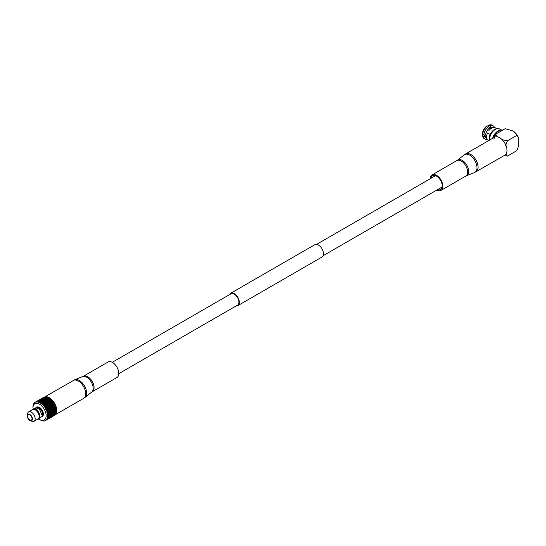 <?xml version="1.0" encoding="UTF-8"?>
<svg xmlns="http://www.w3.org/2000/svg" width="546" height="546" viewBox="0 0 546 546"><rect width="100%" height="100%" fill="white"/><g stroke="black" fill="none" stroke-linecap="round" stroke-linejoin="round"><path stroke-width="0.82" d="M236.111 305.944A7.139 4.122 -120 0 0 237.838 305.637A7.139 4.122 -120 0 0 238.93 299.911A7.139 4.122 -120 0 0 234.268 293.618A7.139 4.122 -120 0 0 230.692 293.27A7.139 4.122 -120 0 0 229.566 294.608M237.838 305.637L321.99 257.05A7.139 4.122 -120 0 0 323.082 251.331A7.139 4.122 -120 0 0 318.42 245.038A7.139 4.122 -120 0 0 314.844 244.683L230.692 293.27M118.816 373.662L237.537 305.118A6.545 3.781 -120 0 0 238.541 299.877A6.545 3.781 -120 0 0 234.268 294.11A6.545 3.781 -120 0 0 230.992 293.782L112.271 362.326M493.188 138.008A8.449 4.88 -60 0 1 498.553 131.033A8.449 4.88 -60 0 1 498.764 130.924M502.839 130.064A9.043 5.221 120 0 0 498.976 130.794A9.043 5.221 120 0 0 493.352 137.913M490.677 128.774L489.475 128.078A6.607 3.815 -60 0 0 485.476 134.999L483.811 135.019A7.794 4.498 -60 0 1 488.65 126.624L487.482 125.949A7.794 4.498 120 0 0 482.637 134.336L485.025 135.695A4.818 2.785 120 0 1 484.377 135.012M492.635 138.322A8.238 4.757 -60 0 1 500.464 130.139M489.591 140.083A8.238 4.757 -60 0 1 489.564 139.469A8.238 4.757 -60 0 1 497.461 128.624A8.238 4.757 -60 0 1 499.508 128.972L501.221 129.968M489.387 140.199A7.521 4.341 -60 0 1 489.196 138.677A7.521 4.341 -60 0 1 496.41 128.774L497.461 128.624M488.991 131.04L488.711 130.876A7.146 4.129 -60 0 1 495.215 127.757L496.867 128.706M488.786 140.547L488.069 140.131A7.146 4.129 -60 0 1 486.588 136.862A7.146 4.129 -60 0 1 487.523 132.937L490.206 134.493M487.899 125.71L488.745 125.218L489.912 125.894A7.794 4.498 -60 0 1 493.181 125.833L492.007 125.157A7.794 4.498 120 0 0 488.745 125.218L487.899 126.194M493.181 125.833A7.794 4.498 -60 0 1 494.485 127.477M489.912 125.894L490.738 127.355A6.607 3.815 -60 0 1 493.407 127.341L493.577 127.436M490.738 127.355L491.85 127.996M483.053 134.582L482.637 135.797A7.794 4.498 120 0 0 484.213 138.657L482.289 135.353M487.462 139.639A7.794 4.498 -60 0 1 485.387 139.332A7.794 4.498 -60 0 1 483.811 136.473L482.637 135.797L482.644 134.821M486.971 138.875L486.807 138.78A6.607 3.815 -60 0 1 485.476 136.459L483.811 136.473M486.588 137.101L485.476 136.459M489.475 128.078L488.65 126.624M485.476 134.999L486.677 135.695M482.637 134.336L482.644 133.361M486.636 126.44L487.482 125.949M491.427 128.242L488.663 126.645M497.543 136.896L495.713 134.173L505.248 128.665L512.892 130.958L514.216 131.879L516.864 135.374L507.323 140.882L502.136 139.667M504.258 155.528L507.323 156.136L516.864 150.628L518.7 145.577L518.7 138.302A9.343 5.392 -120 0 0 514.318 131.961A9.343 5.392 -120 0 0 514.052 131.743M516.864 135.374L518.7 138.302M505.487 145.932L507.323 140.882M507.323 156.136L505.971 154.17M493.877 139.223L495.713 134.173M35.115 409.787L37.517 408.408L37.162 407.227L31.839 410.066M39.087 415.765A4.648 2.682 60 0 0 36.643 410.851L36.643 409.937A5.733 3.31 60 0 1 39.831 415.793A5.733 3.31 60 0 1 37.565 419.267M36.643 409.937C37.497 408.333 38.35 407.842 39.196 408.463L42.411 416.052L37.251 419.451M32.153 409.889A5.733 3.31 60 0 1 34.964 408.968L34.964 409.712M37.517 407.493C36.664 406.866 35.811 407.357 34.964 408.968M44.069 397.311L42.881 397.993L44.41 397.461L44.199 397.181A10.531 6.081 -120 0 0 43.639 397.372L42.909 397.822M45.468 397.208L45.147 397.058A10.531 6.081 -120 0 0 44.526 397.113L44.055 397.863L43.817 397.597M46.458 397.297L46.171 397.147A10.531 6.081 -120 0 0 45.502 397.065L45.031 397.884L43.844 397.911L44.076 397.577L45.031 397.222L44.806 397.59M47.154 397.693L47.249 397.447A10.531 6.081 -120 0 0 46.553 397.229L46.062 398.116L47.154 397.693L46.963 398.211L44.881 398.041L46.069 397.352L45.864 397.795M48.881 398.259A9.371 5.412 60 0 1 49.399 398.532L48.355 397.959A10.531 6.081 -120 0 0 47.645 397.611L47.127 398.546L48.266 398.239L48.075 398.826L47.079 398.921L47.263 398.362M44.84 401.057L44.704 400.716A9.343 5.392 60 0 1 45.188 400.982A9.343 5.392 60 0 1 51.781 412.892M45.646 420.502L46.471 419.669L45.325 420.673A10.531 6.081 60 0 1 44.724 420.877L44.438 420.939A10.531 6.081 60 0 1 43.776 421L43.462 420.993A10.531 6.081 60 0 1 42.745 420.905L42.417 420.829A10.531 6.081 60 0 1 41.667 420.597L41.325 420.461A10.531 6.081 60 0 1 40.561 420.086L39.571 419.512A9.343 5.392 -120 0 0 46.151 415.67A9.343 5.392 -120 0 0 39.544 404.245A9.343 5.392 -120 0 0 32.937 408.033L32.937 407.084A10.531 6.081 60 0 1 32.951 406.647L32.978 406.265A10.531 6.081 60 0 1 33.088 405.453L33.169 405.112A10.531 6.081 60 0 1 33.395 404.395L33.518 404.095A10.531 6.081 60 0 1 33.852 403.487L34.029 403.241A10.531 6.081 60 0 1 34.459 402.757L34.678 402.573A10.531 6.081 60 0 1 35.121 402.265A10.531 6.081 60 0 1 35.197 402.225L35.449 402.095A10.531 6.081 60 0 1 36.05 401.89L36.2 402.245L36.336 401.829A10.531 6.081 60 0 1 36.998 401.774L37.142 402.184L37.312 401.781A10.531 6.081 60 0 1 38.029 401.87L38.159 402.334L38.357 401.938A10.531 6.081 60 0 1 39.107 402.177L38.971 402.586L39.448 402.313A10.531 6.081 60 0 1 40.213 402.689L40.295 403.235L41.503 402.805L41.435 403.774L41.987 402.115L40.575 402.675L40.766 402.115L41.762 401.993M27.723 416.216A3.044 1.761 -120 0 0 29.047 419.28A3.044 1.761 -120 0 0 31.395 420.092A3.044 1.761 -120 0 0 32.03 418.7A3.044 1.761 -120 0 0 30.699 415.636A3.044 1.761 -120 0 0 28.351 414.817A3.044 1.761 -120 0 0 27.723 416.216M32.446 418.939A3.638 2.102 -120 0 0 30.057 414.598A3.638 2.102 -120 0 0 27.327 415.561A3.638 2.102 -120 0 0 27.3 415.97A3.638 2.102 -120 0 0 30.242 420.611A3.638 2.102 -120 0 0 32.446 418.939M30.242 420.611L31.9 421.294A5.419 3.126 -120 0 0 34.064 421.287A5.419 3.126 -120 0 0 35.183 418.809A5.419 3.126 -120 0 0 32.821 413.363A5.419 3.126 -120 0 0 28.651 411.909A5.419 3.126 -120 0 0 27.566 413.779L27.327 415.561M34.064 421.287L38.015 419.007A5.419 3.126 -120 0 0 39.141 416.53A5.419 3.126 -120 0 0 36.773 411.077A5.419 3.126 -120 0 0 32.603 409.63L28.651 411.909M38.206 408.224A4.559 2.634 -120 0 0 37.517 408.094M42.322 416.516A5.419 3.126 -120 0 0 43.373 414.08A5.419 3.126 -120 0 0 41.059 408.681A5.419 3.126 -120 0 0 36.91 407.139M42.424 415.997A5.419 3.126 -120 0 0 42.718 414.462A5.419 3.126 -120 0 0 37.333 407.309M43.455 400.839L43.605 401.18L44.704 400.716A10.531 6.081 -120 0 0 44.349 400.498A10.531 6.081 -120 0 0 43.994 400.307L42.458 400.969L42.649 400.443L43.639 400.286M43.387 401.057L43.202 401.644L42.206 401.733L42.39 401.173L43.605 401.18L43.857 400.484M46.635 399.181L46.451 399.768L45.454 399.856L45.646 399.297L48.007 399.058L47.816 399.679L46.826 399.733L47.011 399.14M50.525 417.69L51.774 416.612M42.431 398.054L43.291 397.549M42.547 398.396L42.192 398.532M46.171 397.147L45.168 397.474M42.226 398.846L43.407 398.164L42.097 399.256L41.796 398.996A10.531 6.081 -120 0 0 41.148 399.058L42.431 398.798M43.55 398.416L44.724 397.734L43.407 398.819L43.189 398.525M47.249 397.447L46.233 397.713M44.165 397.208L43.25 397.652M41.68 398.478L40.807 398.99M41.94 398.689L42.219 398.171M45.147 397.058L44.165 397.454M40.261 399.324L40.841 399.119A10.531 6.081 -120 0 0 40.261 399.324L40.595 399.106M42.806 397.904L41.626 398.587L43.161 398.054M53.385 409.561L53.842 408.708L54.566 408.886L54.081 409.739L52.955 409.643L53.897 410.06L53.385 410.899L52.716 410.735L53.208 409.882M54.341 409.8L54.832 408.947L55.521 409.118L55.009 409.964L53.904 409.862L54.812 410.278L54.272 411.111L53.631 410.961L54.15 410.121M53.569 408.64L53.119 409.5L52.389 409.323L52.826 408.456L53.842 408.708M54.893 411.609L54.293 412.414L53.713 412.291L54.293 411.479L55.992 411.377A10.531 6.081 -120 0 0 56.006 410.967A10.531 6.081 -120 0 0 55.992 410.551L55.965 409.855L55.255 410.026L55.856 409.2L55.535 408.92L55.781 409.179M55.965 410.073A10.531 6.081 -120 0 0 55.856 409.2M54.504 411.165L55.057 410.339L55.692 410.483L55.112 411.309L54.068 411.193L54.293 411.479M55.924 411.472L55.337 411.356L55.992 410.551M51.283 406.456L51.611 405.61L52.457 405.78L52.116 406.633L50.887 406.647L53.085 407.2L52.689 408.067L51.904 407.882L52.286 407.023M55.815 408.879L55.767 408.695A10.531 6.081 -120 0 0 55.556 407.787L55.433 407.132L54.6 407.193L55.009 406.333M55.412 407.275A10.531 6.081 -120 0 0 55.105 406.354M52.423 406.702L52.771 405.842L53.604 406.019L53.228 406.879L52.02 406.866L54.156 407.452L53.733 408.319L52.976 408.135L53.378 407.268M54.716 406.265L54.313 407.132L53.528 406.947L53.904 406.081L55.126 406.231M54.013 408.388L54.443 407.521L55.194 407.698L54.736 408.565L53.583 408.49L54.832 408.947M55.767 408.695L55.009 408.626L55.556 407.787M53.385 414.632L54.566 413.95L53.842 414.66L52.955 414.564L53.569 414.926L52.389 415.602L53.119 414.899M54.013 414.667L55.194 413.984L54.443 414.667L53.583 414.585L54.156 414.912L52.976 415.595L53.733 414.926M53.897 413.882L52.716 414.564L53.385 413.813L54.081 413.909M55.412 413.984A10.531 6.081 -120 0 1 55.105 414.55L54.6 414.66L55.433 413.643M54.498 415.281L54.9 414.83A10.531 6.081 -120 0 1 54.498 415.281M52.887 412.107L53.433 411.274L54.061 411.425L53.494 412.244L52.443 412.128L54.061 412.708L53.433 413.493L52.887 413.39L53.494 412.592M55.965 411.82A10.531 6.081 -120 0 1 55.856 412.571L55.255 412.585L55.965 411.82L55.692 411.5L55.897 411.807M55.692 411.766L55.057 412.551L54.504 412.455L55.112 411.657L55.965 411.541M54.341 413.629L55.521 412.947L54.832 413.684L53.904 413.581L54.272 412.749L54.812 412.844L54.15 413.602L53.194 413.493L53.385 413.813M55.767 412.974A10.531 6.081 -120 0 1 55.556 413.643L55.009 413.697L55.774 412.66M55.016 406.053L54.9 405.835A10.531 6.081 -120 0 0 54.498 404.92L54.252 404.415A10.531 6.081 -120 0 0 53.767 403.535L53.474 403.05A10.531 6.081 -120 0 0 52.914 402.211L52.587 401.76A10.531 6.081 -120 0 0 51.966 400.996L51.604 400.587A10.531 6.081 -120 0 0 50.942 399.897L49.549 399.624L49.747 398.962M50.56 399.542A10.531 6.081 -120 0 0 49.863 398.955M49.372 398.976L49.181 399.631L48.184 399.658L48.376 399.03L49.563 399.078L48.451 398.798L48.963 398.307L48.635 398.198M49.27 400.573L49.474 399.877L50.457 399.89L50.246 400.6L48.99 400.9L50.171 400.873L49.952 401.617L48.99 401.556L49.195 400.839M51.604 400.587L50.614 400.621L50.942 399.897M46.567 400.593L46.758 399.965L47.748 399.918L47.557 400.566L46.314 400.955L48.833 400.825L48.628 401.542L47.652 401.508L47.85 400.819M49.106 399.884L48.908 400.566L47.925 400.566L48.116 399.904L49.474 399.877M43.264 398.976L44.438 398.293L43.107 399.379L42.82 399.092A10.531 6.081 -120 0 0 42.124 399.003L43.407 398.819M48.355 397.959L47.331 398.157M44.171 398.908L43.898 399.399A10.531 6.081 -120 0 0 43.168 399.167L44.438 399.051L44.806 398.198L45.789 397.966L45.598 398.45L44.608 398.648L44.806 398.198M49.468 398.662A10.531 6.081 -120 0 0 48.758 398.191M44.349 399.317L45.523 398.635L44.158 399.706L45.646 399.297M46.888 398.409L46.703 398.969L45.714 399.092L45.898 398.566L47.127 398.546L46.963 398.211M50.914 403.944L51.174 403.139L52.088 403.269L51.809 404.088L50.553 404.19L51.699 404.402L51.406 405.234L50.525 405.077L50.812 404.252M52.143 404.142L52.43 403.317L53.331 403.46L53.023 404.299L51.774 404.368L52.907 404.613L52.58 405.46L51.727 405.296L52.034 404.456M50.717 403.078L50.573 403.897L49.652 403.774L49.904 402.982L51.174 403.139M54.252 404.415L53.351 404.354L53.767 403.535M52.901 405.521L53.228 404.675L54.088 404.839L53.733 405.698L52.771 405.842M54.9 405.835L54.047 405.76L54.498 404.92M52.587 401.76L51.617 401.754L51.966 400.996M51.495 400.955L51.263 401.72L50.307 401.644L50.532 400.894L51.85 400.982M51.269 402.839L51.522 402.047L52.457 402.156L52.191 402.962L50.928 403.105L52.43 403.317M52.457 402.156L52.914 402.211M53.474 403.05L52.532 403.009L52.805 402.197M48.69 402.579L48.908 401.829L49.863 401.897L49.638 402.655L48.376 402.873L49.904 402.982M51.174 402.013L50.928 402.798L49.993 402.695L50.225 401.924L51.522 402.047M51.904 416.482L53.085 415.799L51.495 416.373L52.457 416.502L51.283 417.185L52.116 416.612M53.822 415.793A10.531 6.081 -120 0 1 53.767 415.82L54.252 415.499A10.531 6.081 -120 0 1 53.822 415.793L53.563 415.936M52.143 416.755L53.331 416.066M52.907 416.311L51.727 416.994L52.969 415.922M51.938 416.878L51.406 417.185M52.423 416.386L52.02 416.27M52.901 416.25L52.512 416.12M52.389 415.602L51.966 415.52L52.109 415.861L52.559 415.499L52.689 415.84M53.085 415.799L53.119 415.438M53.604 415.704L53.644 415.335L53.733 415.67M52.976 415.595L52.559 415.499M54.047 415.451L53.644 415.335M52.314 402.136L53.003 402.218M49.863 401.897L50.225 401.924M47.652 401.508L47.366 401.842L48.908 401.829M51.617 401.754L51.263 401.72M50.307 401.644L49.952 401.617M48.99 401.556L48.628 401.542M50.171 400.873L50.532 400.894M50.614 400.621L50.246 400.6M47.925 400.566L47.557 400.566M51.699 404.402L53.228 404.675M49.652 403.774L51.809 404.088M52.907 404.613L54.402 404.9M50.471 404.204L50.116 405.016A10.531 6.081 -120 0 0 49.536 404.136L50.573 403.897M54.088 404.839L54.545 404.845M52.088 403.269L53.658 403.514M53.331 403.46L53.829 403.494M52.532 403.009L52.191 402.962M49.993 402.695L49.638 402.655M50.525 405.077L50.928 402.798M45.523 398.635L45.898 398.566M45.27 399.351L45.004 399.911A10.531 6.081 -120 0 0 44.26 399.542L44.24 398.73M45.966 398.382L45.775 398.771L45.598 398.45M47.079 398.921L47.522 397.631M45.789 397.966L45.775 398.771L46.062 398.116M44.881 398.041L44.724 398.443M50.457 399.89L50.826 399.897M47.748 399.918L48.116 399.904M45.454 399.856L45.236 400.238L46.758 399.965M49.549 399.624L49.276 399.972L49.181 399.631M48.184 399.658L47.932 400.02L47.816 399.679M46.826 399.733L46.587 400.102L46.451 399.768M48.007 399.058L48.376 399.03M48.451 398.798L48.212 399.167L48.075 398.826M45.714 399.092L45.509 399.481L45.338 399.146M47.482 400.819L47.209 401.501A10.531 6.081 -120 0 0 46.478 400.887L46.703 398.969M53.276 412.544L52.628 413.342A10.531 6.081 -120 0 0 52.628 412.476L54.272 412.749M54.061 412.708L55.009 412.872M54.812 412.844L55.781 412.667L55.057 412.551M55.255 412.585L54.818 412.551M52.716 410.735L52.525 411.056L53.433 411.274M53.194 411.213L52.6 412.039A10.531 6.081 -120 0 0 52.491 411.118L55.112 411.657M53.569 414.926L53.583 414.585M54.156 414.912L54.184 414.564L54.313 414.905M54.716 414.864L54.743 414.503L54.859 414.837M54.6 414.66L54.184 414.564M52.887 413.39L53.904 413.581M53.194 413.779L52.491 414.537A10.531 6.081 -120 0 0 52.6 413.745L52.402 413.363L53.433 413.493M55.009 413.697L54.58 413.629M53.631 413.527L53.194 413.493M51.904 407.882L51.495 408.026L52.116 406.633M51.611 407.814L51.542 407.801A10.531 6.081 -120 0 0 51.126 406.845L52.02 406.866L52.512 405.712L53.904 406.081M53.085 407.2L54.443 407.521M54.156 407.452L55.569 407.623M51.29 405.548L50.894 406.381A10.531 6.081 -120 0 0 50.389 405.46L51.611 405.61M50.136 405.309L52.58 405.46M52.457 405.78L53.549 403.037M54.047 405.76L53.604 406.019L54.859 405.937M53.542 406.149L53.733 405.698M53.897 410.06L55.057 410.339M52.389 409.323L54.081 409.739M54.812 410.278L55.924 410.537M52.942 409.821L52.409 410.66A10.531 6.081 -120 0 0 52.184 409.712L51.911 409.411L53.119 409.5M54.566 408.886L55.863 408.995M52.539 408.388L52.054 409.241A10.531 6.081 -120 0 0 51.727 408.272L52.826 408.456M51.488 408.053L53.733 408.319M40.37 399.242L40.745 399.379M41.987 398.307L42.37 398.443M43.844 397.911L43.721 398.321M41.264 398.928L40.916 399.085M42.438 398.252L42.786 398.403L42.533 398.15M42.881 397.993L42.786 398.403M41.626 398.587L41.537 398.99M51.283 417.185L50.887 417.055L51.351 416.857M48.328 417.437L47.836 417.383L48.512 416.625L49.024 416.694L48.328 417.437M47.905 419.103L48.731 418.516L47.905 419.103M50.13 417.444L50.908 416.789L50.13 417.444M49.44 417.717L48.655 418.359L49.311 417.376L49.727 417.472M48.362 418.925L49.208 418.379L48.362 418.925M47.065 419.69L46.471 419.669M50.969 416.857A10.531 6.081 -120 0 1 50.614 417.369L50.839 416.523M49.979 417.656L49.174 418.263L49.836 417.676M48.969 417.472L48.512 417.451L49.208 416.721L49.693 416.769L48.969 417.472M48.239 417.717L47.509 418.42L48.082 417.383L48.512 417.451M47.406 419.232L48.212 418.611L47.406 419.232M49.57 417.478L50.321 416.803L49.57 417.478M48.86 417.738L48.103 418.413L48.717 417.397L49.14 417.478M48.69 418.755L48.034 419.123M47.27 419.56L48.451 418.884L48.096 418.734M50.389 417.622A10.531 6.081 -120 0 1 49.939 418.004L50.293 417.28M49.584 418.236A10.531 6.081 -120 0 0 49.611 418.222A10.531 6.081 -120 0 0 49.666 418.188L48.894 418.625M49.331 407.336L48.478 407.173L48.778 406.333L49.659 406.49L49.256 407.589L49.659 406.49M48.362 407.487L49.208 407.657L48.867 408.51L48.028 408.333L48.526 406.244L48.15 407.111L47.27 406.954L47.557 406.128L48.451 406.279M49.7 406.456L48.894 406.019L48.901 405.139L48.56 405.965L47.659 405.821L47.925 405.016L48.84 405.146L48.021 404.716L48.246 404.02L47.673 404.675L46.744 404.572L46.976 403.801L47.925 403.89L47.058 403.514L47.256 402.859L46.697 403.494L45.741 403.433L45.946 402.716L46.922 402.75M49.666 406.156A10.531 6.081 -120 0 0 49.147 405.296M47.905 408.654L48.731 408.831L48.355 409.691L47.543 409.514L48.096 407.377L47.714 408.272L46.854 408.108L47.161 407.268L48.034 407.425M47.406 409.834L48.212 410.012L47.816 410.879L47.024 410.701L47.639 408.524L47.236 409.445L46.403 409.275L46.731 408.422L47.584 408.592M50.293 408.026L50.389 407.548L49.652 407.398L49.679 406.538M50.389 407.548A10.531 6.081 -120 0 0 49.939 406.654M49.522 407.719L50.355 407.896L49.979 408.756L49.174 408.579L49.208 407.657M48.239 412.312L47.509 412.134L47.946 411.274L48.696 411.452L47.406 413.615L48.328 412.701L49.024 412.872L48.512 413.718L47.836 413.554M49.038 408.899L49.836 409.077L49.44 409.944L48.655 409.759L49.652 407.398M48.512 410.08L49.283 410.264L48.86 411.131L48.103 410.947L48.212 410.012M46.942 406.9L46.035 406.763L46.308 405.951L47.222 406.081L46.901 407.18L47.222 406.081M45.932 407.07L46.833 407.214L46.526 408.046L45.646 407.896L46.062 405.917L45.693 406.715L44.772 406.593L45.025 405.801L45.673 405.876M46.649 404.859L47.577 404.975L47.318 405.774L46.403 405.651L46.744 403.815L46.39 404.531L45.441 404.45L45.659 403.706L46.615 403.774M47.898 403.59A10.531 6.081 -120 0 0 47.256 402.859M48.833 404.825A10.531 6.081 -120 0 0 48.246 404.02M51.017 412.988L50.382 412.837L50.901 411.998L51.563 412.155L50.246 414.121L49.631 413.977L50.184 413.151L50.812 413.302M51.563 412.155L51.085 411.677L51.269 410.688M51.679 411.82A10.531 6.081 -120 0 0 51.522 410.926M49.42 414.291L50.027 414.421L49.42 415.226L48.84 415.103L49.195 414.005L48.614 415.056L48.007 414.919L48.553 414.086L49.188 414.237M51.645 413.486L51.044 414.291L50.464 414.168L51.044 413.356L51.645 413.486L51.256 413.042L51.501 412.039M51.795 413.165A10.531 6.081 -120 0 0 51.74 412.312M50.246 414.469L50.812 414.585L50.184 415.37L49.631 415.267L50.027 414.421M50.908 409.329L50.485 410.196L49.727 410.012L50.13 409.145L50.908 409.329L50.28 408.824L50.348 407.91M50.969 408.981A10.531 6.081 -120 0 0 50.614 408.067M49.208 412.551L48.512 412.38L48.969 411.52L49.693 411.698L49.024 412.872M49.57 410.333L50.321 410.517L49.87 411.377L49.14 411.193L49.283 410.264M50.136 412.776L49.468 412.612L49.959 411.759L50.648 411.937L49.399 413.923L48.758 413.772L49.276 412.933L49.939 413.09M51.317 410.763L50.833 411.616L50.136 411.438L50.594 410.585L51.317 410.763L50.758 410.258L50.88 409.302M51.399 410.415A10.531 6.081 -120 0 0 51.14 409.5M41.264 400.013L40.295 400.293L40.513 399.918L41.476 399.611L41.476 400.32L40.015 400.853L41.189 400.17M41.441 399.501L40.8 399.488A10.531 6.081 -120 0 1 41.441 399.501L41.66 399.795M39.933 401.01L40.923 400.778L40.725 401.262L39.735 401.467L39.933 401.01M39.367 401.549L38.384 401.795L39.571 401.105L39.565 401.863L40.657 401.447L40.465 401.965L39.469 402.129L39.66 401.638L39.107 402.177M42.492 399.699L41.633 399.918L41.817 399.549A10.531 6.081 -120 0 1 42.492 399.699L42.69 400.02M41.557 400.075L42.54 399.843L42.349 400.327L41.36 400.525L41.557 400.075L40.923 400.778M40.725 401.262L40.909 401.583L41.291 400.703L42.274 400.511L42.09 401.023L41.1 401.187L40.991 400.607M41.025 401.378L42.022 401.228L41.837 401.774L40.834 401.911L41.189 400.928M39.803 399.986L39.025 400.013A10.531 6.081 -120 0 1 39.08 399.979L38.971 400.041M39.551 399.754A10.531 6.081 -120 0 0 39.08 399.979M38.527 400.3L39.025 400.013M38.616 400.846L37.667 401.208L38.855 400.525L38.848 401.133L37.346 401.665L38.534 400.976M38.65 400.245L39.558 399.781L38.65 400.245M38.275 400.552L39.189 400.129L38.275 400.552M39.933 400.402L39.203 400.389L40.151 400.041L40.158 400.696L38.67 401.228L39.858 400.546M40.452 399.522L39.865 399.645A10.531 6.081 -120 0 1 40.452 399.522L40.691 399.788M39.537 399.979L40.472 399.59L39.537 399.979M45.079 404.429L44.117 404.374L44.328 403.651L45.298 403.685L45.12 404.75L45.298 403.685M44.035 404.647L44.997 404.709L44.765 405.473L43.81 405.391L43.96 403.637L43.748 404.354L42.772 404.327L42.977 403.63L43.96 403.637M45.652 402.443L44.676 402.443L44.868 401.781L45.857 401.76L45.734 402.777L45.857 401.76M44.601 402.695L45.577 402.702L45.373 403.419L44.403 403.385L44.492 401.795L44.308 402.443L43.318 402.47L43.503 401.842L44.492 401.795M45.912 401.849L44.936 401.535L44.752 400.935L44.567 401.556L43.571 401.61L43.755 401.017L44.752 400.935M45.809 401.508A10.531 6.081 -120 0 0 45.106 400.982M45.352 404.736L46.301 404.825L46.055 405.61L45.113 405.507L45.352 404.736L44.997 404.709M46.942 402.805L46.021 402.45L46.001 401.931M46.881 402.477A10.531 6.081 -120 0 0 46.198 401.842M43.762 400.436L42.54 399.843M43.591 400.109A10.531 6.081 -120 0 0 42.888 399.822L42.786 400.047M42.943 402.491L41.946 402.552L42.138 401.952L43.134 401.87L43.066 402.832L43.134 401.87M41.878 402.784L42.875 402.73L42.677 403.385L41.687 403.412L41.878 402.784L41.503 402.805M43.243 402.716L44.233 402.695L44.035 403.378L43.052 403.378L43.243 402.716L42.875 402.73M43.83 400.798L43.994 400.307M51.563 414.721L50.382 415.404L51.74 414.421L51.256 414.332L51.577 413.329M51.74 414.421A10.531 6.081 -120 0 0 51.795 413.629M51.679 414.844A10.531 6.081 -120 0 1 51.522 415.554L51.085 415.506L51.488 414.523M37.497 401.255L37.114 401.119L38.322 400.43L36.903 401.235M36.807 401.29L35.934 401.801M35.217 402.265L35.722 401.917M38.432 400.355L37.558 400.866M37.319 401.351L36.384 401.747L37.572 401.064L36.998 401.774M37.032 401.18L37.933 400.716L37.032 401.18M47.147 419.082L45.748 420.045L46.403 419.997M48.246 418.25L48.212 418.611M49.311 417.376L49.283 417.724M47.816 418.659L47.686 418.318L48.103 418.413M47.686 418.318L46.369 419.389L47.024 419.301M48.717 417.397L48.696 417.738M48.867 418.489L48.771 418.147L48.731 418.516M50.908 416.789L50.88 416.441M46.076 420.161L46.103 420.202A10.531 6.081 60 0 1 45.652 420.509L45.693 420.481M47.639 418.932L48.028 419.055M49.87 417.315L50.28 417.424M48.771 418.147L49.174 418.263M48.082 417.383L46.942 418.338L47.509 418.42M48.007 416.209L48.614 415.41L49.188 415.52L48.553 416.305L47.563 416.188L48.512 416.625M48.314 416.598L47.406 417.328L47.836 417.383M47.4 417.458L48.068 417.704M50.833 415.786L51.317 415.827L50.136 416.509L50.655 415.458L51.085 415.506M50.901 411.998L50.655 411.739L51.085 411.677M50.184 413.151L49.945 412.878L50.382 412.837M51.017 414.626L50.819 414.312L51.256 414.332M51.044 413.356L50.819 413.069L51.256 413.042M35.49 402.061L35.872 402.197M37.667 400.962L37.913 401.214L37.572 401.064M38.691 400.566L38.322 400.43M37.558 401.617L37.667 401.208M38.288 400.866L38.377 400.464M37.913 401.214L38.015 400.805M36.411 401.569L36.05 401.89M37.067 401.501L36.698 401.365M36.664 401.801L36.746 401.399M34.241 403.453L33.852 403.487M33.832 404.415L33.395 404.395M48.526 418.489L48.451 418.884M46.901 419.424L46.833 419.819M49.256 417.997L49.652 418.12M43.748 404.354L43.496 405.692L44.117 404.374M44.035 403.378L44.676 402.443M44.567 401.556L44.936 401.119M43.455 405.419L43.421 405.931L43.81 405.391M42.608 403.637L42.486 404.654L42.779 403.726L41.667 403.651A10.531 6.081 60 0 1 42.417 404.286M42.677 403.385L43.318 402.47M43.202 401.644L43.755 401.017M42.417 404.368L42.417 404.873L42.772 404.327M45.693 406.715L45.27 408.121L46.035 406.763M46.308 405.951L46.744 404.572M46.697 403.494L47.031 402.9M45.304 407.882L45.175 408.381L45.646 407.896M45.816 405.89L46.403 405.651M44.67 405.767L44.431 406.859L44.786 405.787L43.776 405.685A10.531 6.081 60 0 1 44.438 406.511M44.765 405.473L45.441 404.45M45.373 403.419L45.577 402.702M44.424 406.593L44.342 407.104L44.772 406.593M39.121 402.245L39.735 401.467M39.216 402.682L39.565 401.863M40.158 400.696L40.295 400.293M39.858 401.255L40.015 400.853M40.472 400.198L40.595 399.788M38.309 401.344L38.029 401.87M39.285 400.027L39.53 400.279L39.189 400.129M38.848 401.133L38.978 400.723M38.527 401.638L38.67 401.228M39.53 400.279L39.633 399.87M39.182 400.675L39.292 400.273M41.578 402.579L41.714 402.921L41.946 402.552M42.09 401.023L42.718 400.252M41.837 401.774L42.022 401.228M41.332 403.48L41.373 403.972L41.687 403.412M40.227 402.771L40.629 402.3L40.213 402.689M40.465 401.965L40.657 401.447M41.476 400.32L41.633 399.918M40.295 403.235L40.575 402.675M40.909 401.583L41.1 401.187M48.512 413.718L47.563 414.94L48.007 414.919M48.553 414.086L48.321 413.813L48.758 413.772M48.56 405.965L48.894 405.234M47.236 409.445L46.615 410.845L47.024 410.701M47.045 409.91L47.543 409.514M46.526 408.046L46.833 407.214M47.673 404.675L48.007 404.006M47.318 405.774L48.021 404.716M46.076 409.247L46.471 408.312L45.748 409.411L47.099 409.773M47.925 405.016L48.901 405.139M45.898 409.725L46.403 409.275M48.867 408.51L48.731 408.831L49.174 408.579M47.816 410.879L47.086 412.237L47.509 412.134M48.683 408.94L50.839 409.179M51.29 417.246L50.409 417.758A10.531 6.081 -120 0 0 50.457 417.738A10.531 6.081 -120 0 0 50.894 417.431L50.962 417.39M40.315 399.624L39.988 399.454A10.531 6.081 -120 0 0 39.926 399.495A10.531 6.081 -120 0 0 39.517 399.768M52.942 414.892L52.184 415.595A10.531 6.081 -120 0 0 52.409 414.899L52.464 414.844M46.383 399.993L46.117 400.614A10.531 6.081 -120 0 0 45.373 400.122L45.386 400.075M43.107 398.669L42.895 399.071M49.549 402.948L49.229 403.726A10.531 6.081 -120 0 0 48.587 402.921L48.601 402.859M48.546 401.808L48.253 402.545A10.531 6.081 -120 0 0 47.557 401.829L47.577 401.774M52.539 415.847L51.727 416.502A10.531 6.081 -120 0 0 52.054 415.916L52.109 415.861M47.802 416.509A10.531 6.081 60 0 1 47.686 417.315M47.604 417.663A10.531 6.081 60 0 1 47.379 418.379M47.209 418.632L47.659 418.666M47.256 418.68A10.531 6.081 60 0 1 46.922 419.28M46.71 419.485L47.099 419.458M46.751 419.533A10.531 6.081 60 0 1 46.314 420.01M43.462 420.993L43.666 420.638M46.71 410.66L46.492 411.111L47.659 411.206M46.922 411.036A10.531 6.081 60 0 1 47.256 412.025M47.209 412.093L46.942 412.503L48.068 412.633M47.379 412.469A10.531 6.081 60 0 1 47.604 413.445M45.175 408.381L46.41 408.367M45.577 408.217A10.531 6.081 60 0 1 46.103 409.166M46.314 409.602A10.531 6.081 60 0 1 46.751 410.585M49.399 415.561L49.939 415.656L48.758 416.339L49.188 415.52M47.557 413.513L47.243 413.875L48.314 414.032M47.686 413.882A10.531 6.081 60 0 1 47.802 414.823M47.741 414.878L47.386 415.199L48.396 415.363L47.386 416.161L48.553 416.305M47.823 415.24A10.531 6.081 60 0 1 47.823 416.12M39.448 402.313L40.39 402.163M40.561 402.887A10.531 6.081 60 0 1 41.325 403.398M37.312 401.781L38.227 401.487M38.357 401.938L39.292 401.72M44.342 407.104L45.591 407.016M44.724 406.9A10.531 6.081 60 0 1 45.325 407.801M42.417 404.873L43.666 404.627M42.745 404.593A10.531 6.081 60 0 1 43.462 405.33M50.136 415.69L50.648 415.759L49.468 416.441L49.939 415.656M35.449 402.095L36.302 401.658M36.336 401.829L37.224 401.467M49.038 416.393L49.468 416.441M48.758 416.339L48.321 416.305M47.386 416.161L47.761 416.168M50.136 416.509L49.706 416.441M51.979 416.639L51.126 417.233A10.531 6.081 -120 0 0 51.542 416.762L51.611 416.714M51.399 415.929A10.531 6.081 -120 0 1 51.14 416.543L50.758 416.543L51.242 415.595M43.421 405.931L43.776 405.685M48.587 402.921L48.253 402.545M47.557 401.829L47.209 401.501M45.373 400.122L45.004 399.911M43.168 399.167L42.82 399.092M52.409 414.899L52.245 414.51M51.761 413.172A9.343 5.392 60 0 1 51.72 413.527M56.006 410.592A9.371 5.412 60 0 0 49.399 398.532A9.343 5.392 60 0 1 56.006 409.998L56.006 410.967M50.758 416.543L50.334 416.462M48.614 415.41L50.648 415.759M47.761 415.185L48.396 415.363M46.294 401.003L46.198 400.614M44.144 399.747L43.973 399.385M50.13 405.371L50.191 405.023M46.369 410.79L51.488 411.923M45.748 409.411L51.242 410.565M46.854 412.189L51.577 413.22M44.137 406.825L50.293 407.787M46.062 405.917L49.618 406.422M44.997 408.08L48.771 408.742M47.188 413.568L51.501 414.421M49.945 415.37L50.655 415.458M53.644 405.931L54.307 404.361M50.86 406.709L52.689 401.788M45.222 400.279L45.775 398.771M44.158 399.706L44.438 399.051M47.352 401.897L48.58 398.089M48.355 402.934L49.659 398.771M49.29 404.101L50.723 399.631M50.928 403.105L51.733 400.641M465.554 153.965L494.505 137.251A10.354 5.979 60 0 1 506.449 146.894A10.354 5.979 60 0 1 504.859 155.18L474.413 172.618A10.272 5.931 60 0 0 476.44 164.182A10.272 5.931 60 0 0 464.175 154.9L465.554 153.965A10.354 5.979 60 0 1 477.497 163.609A10.354 5.979 60 0 1 475.907 171.894M430.262 178.733A8.927 5.153 60 0 1 432.104 174.925A8.927 5.153 60 0 1 442.403 183.238A8.927 5.153 60 0 1 441.032 190.383A8.927 5.153 60 0 1 436.807 190.076M431.019 178.296A7.972 4.607 60 0 1 432.582 175.751A7.972 4.607 60 0 1 441.782 183.176A7.972 4.607 60 0 1 440.554 189.558A7.972 4.607 60 0 1 437.564 189.633M56.006 410.858A9.405 5.426 -120 0 0 48.649 398.123M83.524 398.437L54.696 415.076A10.354 5.979 -120 0 0 56.163 413.322A10.354 5.979 -120 0 0 53.474 401.522A10.354 5.979 -120 0 0 44.246 397.201L74.672 379.777A10.272 5.931 -120 0 1 83.634 384.596A10.272 5.931 -120 0 1 86.063 395.966A10.272 5.931 -120 0 1 84.903 397.502L83.524 398.437A10.354 5.979 -120 0 0 85.115 396.608A10.354 5.979 -120 0 0 82.412 384.787A10.354 5.979 -120 0 0 73.171 380.501M83.306 376.303A8.927 5.153 -120 0 1 91.271 379.996A8.927 5.153 -120 0 1 93.598 390.178A8.927 5.153 -120 0 1 92.233 391.762L116.974 377.477A8.927 5.153 -120 0 0 118.346 375.894A8.927 5.153 -120 0 0 116.011 365.711A8.927 5.153 -120 0 0 108.047 362.018L83.306 376.303L74.672 379.777M488.923 127.095L489.851 127.341A4.818 2.785 120 0 0 488.929 127.116M432.104 174.925L457.439 160.237A9.009 5.201 60 0 1 468.202 168.38A9.009 5.201 60 0 1 466.421 175.785L474.413 172.618M456.845 160.64A8.927 5.153 60 0 1 467.144 168.953A8.927 5.153 60 0 1 465.772 176.099L466.421 175.785M92.233 391.762L91.639 392.165A9.009 5.201 -120 0 0 92.656 390.82A9.009 5.201 -120 0 0 90.527 380.842A9.009 5.201 -120 0 0 82.658 376.617M323.116 255.712L442.117 187.005M316.571 244.376L435.572 175.669M498.553 131.033L498.976 130.794M489.851 127.341L491.414 128.249M488.185 125.143L492.007 125.157M485.387 139.332L484.213 138.657M482.289 133.818C482.76 130.569 484.282 127.935 486.855 125.914M484.35 135.012L485.025 135.695M41.38 400.484L41.209 400.887M44.629 398.614L44.465 398.99L44.629 398.614M457.439 160.237L464.175 154.9M441.032 190.383L465.772 176.099M91.639 392.165L84.903 397.502"/></g></svg>
